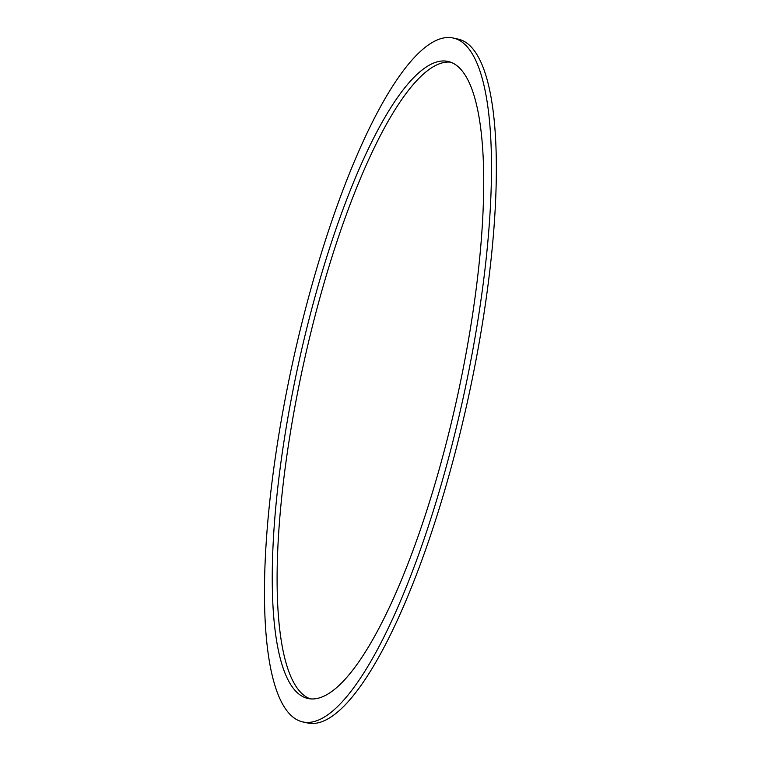 <?xml version="1.0" encoding="UTF-8"?>
<svg xmlns="http://www.w3.org/2000/svg" width="761" height="761" viewBox="0 0 761 761"><rect width="100%" height="100%" fill="white"/><g stroke="black" fill="none" stroke-linecap="round" stroke-linejoin="round"><path stroke-width="1.14" d="M450.56 62.155A326.136 81.104 -77.6 0 0 303.629 363.577A326.136 81.104 -77.6 0 0 310.25 698.845M455.934 64.951A326.136 81.104 102.4 0 1 453.47 413.784A326.136 81.104 102.4 0 1 307.786 698.455A326.136 81.104 102.4 0 1 298.769 362.512A326.136 81.104 102.4 0 1 448.162 61.47A326.136 81.104 102.4 0 1 455.934 64.951M453.328 38.05L458.179 39.115A350.117 87.068 102.4 0 1 466.522 42.854A350.117 87.068 102.4 0 1 463.877 417.342A350.117 87.068 102.4 0 1 307.482 722.95L302.631 721.885A350.117 87.068 -77.6 0 0 459.016 416.277A350.117 87.068 -77.6 0 0 461.67 41.788A350.117 87.068 -77.6 0 0 453.328 38.05A350.117 87.068 -77.6 0 0 292.947 361.228A350.117 87.068 -77.6 0 0 302.631 721.885"/></g></svg>
